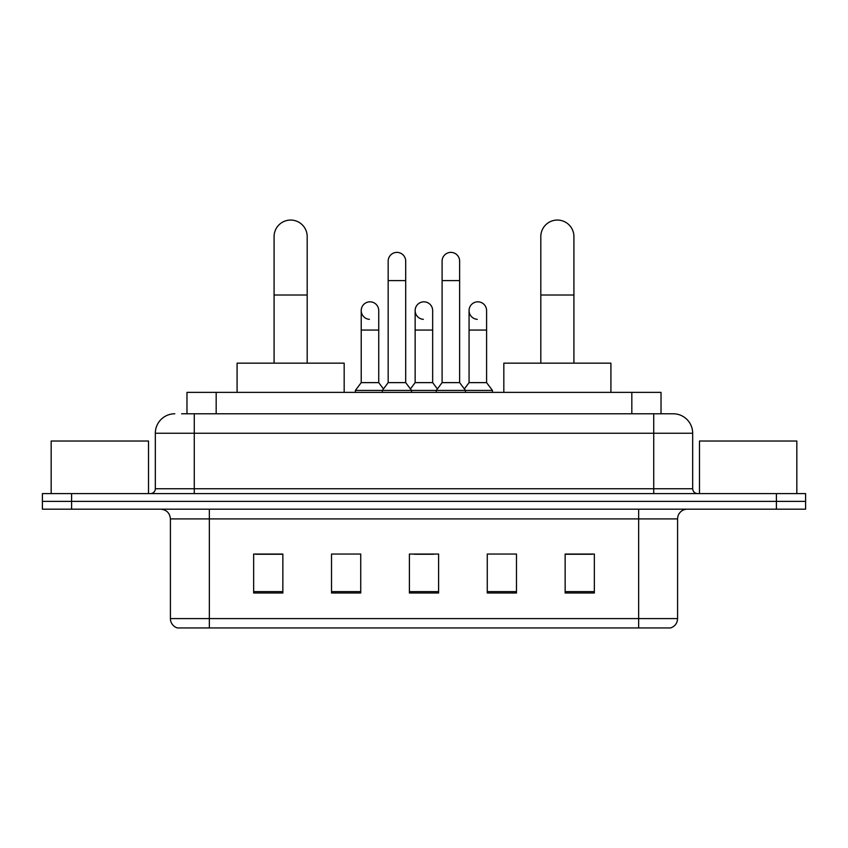 <?xml version="1.0" encoding="UTF-8"?>
<svg xmlns="http://www.w3.org/2000/svg" width="848" height="848" viewBox="0 0 848 848"><rect width="100%" height="100%" fill="white"/><g stroke="black" fill="none" stroke-linecap="round" stroke-linejoin="round"><path stroke-width="1.27" d="M186.973 413.782L186.973 392.359L661.027 392.359L661.027 413.782M182.055 413.782L666.39 413.782M181.61 413.782L194.266 413.782L194.266 433.243L155.322 433.243L155.322 488.734A4.865 4.865 0 0 1 150.456 493.6M174.794 413.782A19.472 19.472 0 0 0 155.322 433.243M673.206 413.782A19.472 19.472 0 0 1 692.678 433.243L653.734 433.243L653.734 413.782L672.909 413.782M692.678 433.243L692.678 488.734C692.964 491.692 694.586 493.313 697.544 493.6M71.603 493.6L42.4 493.6L42.4 501.391L71.603 501.391L42.4 501.391L42.4 509.182L71.603 509.182L71.603 501.391L776.397 501.391L71.603 501.391L71.603 493.6L776.397 493.6L776.397 501.391L805.6 501.391L776.397 501.391L776.397 509.182L71.603 509.182M776.397 509.182L805.6 509.182L805.6 493.6L776.397 493.6M677.584 618.595C677.319 623.259 674.987 626.375 670.577 627.944L638.65 627.944L638.65 618.595L677.584 618.595L677.584 518.912A9.731 9.731 0 0 1 687.325 509.182M638.65 627.944L177.423 627.944A9.731 9.731 0 0 1 170.416 618.595L170.416 518.912C169.833 512.998 166.59 509.754 160.675 509.182M594.353 592.996L594.353 554.051L565.15 554.051L565.15 592.996L594.353 592.996M516.474 592.996L516.474 554.051L487.271 554.051L487.271 592.996L516.474 592.996M282.85 592.996L282.85 554.051L253.647 554.051L253.647 592.996L282.85 592.996M360.729 592.996L360.729 554.051L331.526 554.051L331.526 592.996L360.729 592.996M438.607 592.996L438.607 554.051L409.393 554.051L409.393 592.996L438.607 592.996M170.416 618.595L209.35 618.595L209.35 627.944L196.185 627.944M621.139 627.944L226.861 627.944M565.15 554.253L592.413 554.253M255.587 554.253L282.85 554.253M414.163 554.253L433.635 554.253M148.506 493.6L148.506 441.034L51.166 441.034L51.166 493.6M274.084 363.156L274.084 236.603A16.547 16.547 0 0 1 290.631 220.056A16.547 16.547 0 0 1 307.188 236.603A16.547 16.547 0 0 0 290.631 220.056M307.188 363.156L307.188 236.603M344.171 392.359L344.171 363.156L237.09 363.156L237.09 392.359M540.812 363.156L540.812 236.603A16.547 16.547 0 0 1 557.369 220.056A16.547 16.547 0 0 1 573.916 236.603A16.547 16.547 0 0 0 557.369 220.056M573.916 363.156L573.916 236.603M610.91 392.359L610.91 363.156L503.829 363.156L503.829 392.359M388.172 280.603L405.694 280.603L405.694 382.628L388.172 382.628L388.172 261.142A8.766 8.766 0 0 1 397.489 252.397A8.766 8.766 0 0 1 405.694 261.142A8.766 8.766 0 0 0 397.489 252.397M388.172 382.628L382.331 390.419L382.331 392.359M405.694 382.628L411.534 390.419L355.376 390.419L355.376 392.359M442.105 382.628L442.105 280.603L459.627 280.603L459.627 382.628L442.105 382.628L436.264 390.419L411.534 390.419L411.534 392.359M442.105 280.603L442.105 261.142A8.766 8.766 0 0 1 451.422 252.397A8.766 8.766 0 0 1 459.627 261.142A8.766 8.766 0 0 0 451.422 252.397M459.627 382.628L465.467 390.419L436.264 390.419L436.264 392.359M486.593 382.628L486.593 330.063L469.071 330.063L469.071 382.628L486.593 382.628L492.434 390.419L465.467 390.419L465.467 392.359M369.421 319.336A8.766 8.766 0 0 1 361.216 310.591A8.766 8.766 0 0 1 370.523 301.846A8.766 8.766 0 0 1 378.738 310.591L378.738 330.063L361.216 330.063L361.216 310.591M378.738 330.063L378.738 382.628L361.216 382.628L361.216 330.063M361.216 382.628L355.376 390.419M378.738 382.628L383.455 388.925M423.353 319.336A8.766 8.766 0 0 1 415.138 310.591A8.766 8.766 0 0 1 424.456 301.846A8.766 8.766 0 0 1 432.66 310.591L432.66 330.063L415.138 330.063L415.138 310.591M432.66 330.063L432.66 382.628L415.138 382.628L415.138 330.063M415.138 382.628L410.421 388.925M432.66 382.628L437.388 388.925M477.286 319.336A8.766 8.766 0 0 1 469.071 310.591A8.766 8.766 0 0 1 478.378 301.846A8.766 8.766 0 0 1 486.593 310.591L486.593 330.063M469.071 382.628L464.354 388.925M492.434 390.419L492.434 392.359M796.834 493.6L796.834 441.034L699.494 441.034L699.494 493.6M216.176 413.782L216.176 392.359M631.824 413.782L631.824 392.359M194.266 493.6L194.266 488.734L692.678 488.734M155.322 488.734L194.266 488.734L194.266 433.243L653.734 433.243L653.734 493.6M638.65 509.182L638.65 518.912L170.416 518.912M677.584 518.912L638.65 518.912L638.65 618.595L209.35 618.595L209.35 509.182M438.607 591.639L409.393 591.639M360.729 591.639L331.526 591.639M282.85 591.639L253.647 591.639M516.474 591.639L487.271 591.639M594.353 591.639L565.15 591.639M274.084 295.019L307.188 295.019M540.812 295.019L573.916 295.019M405.694 280.603L405.694 261.142M459.627 280.603L459.627 261.142M469.071 330.063L469.071 310.591"/></g></svg>
